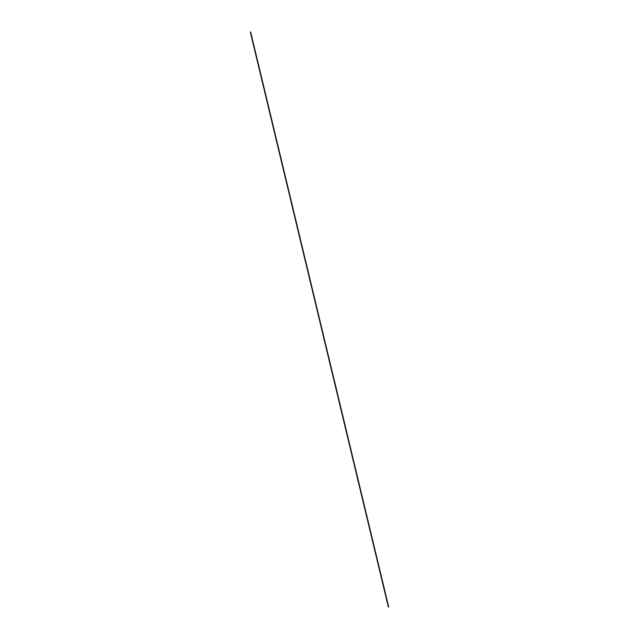 <?xml version="1.0" encoding="UTF-8"?>
<svg xmlns="http://www.w3.org/2000/svg" width="639" height="639" viewBox="0 0 639 639"><rect width="100%" height="100%" fill="white"/><g stroke="black" fill="none" stroke-linecap="round" stroke-linejoin="round"><path stroke-width="0.96" d="M388.472 607.01L250.304 31.982L388.336 606.954M250.664 32.022L388.704 606.994L250.44 32.078"/></g></svg>

